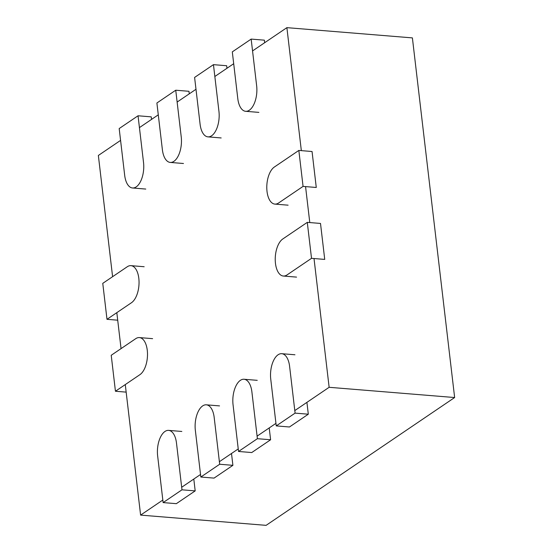 <?xml version="1.0" encoding="UTF-8"?>
<svg xmlns="http://www.w3.org/2000/svg" width="553" height="553" viewBox="0 0 553 553"><rect width="100%" height="100%" fill="white"/><g stroke="black" fill="none" stroke-linecap="round" stroke-linejoin="round"><path stroke-width="0.83" d="M162.824 500.043L140.607 515.106L266.111 525.35L454.642 397.538L412.393 37.894L286.889 27.65L301.337 150.637M181.681 487.262L200.532 474.481M219.389 461.7L238.239 448.925M257.09 436.144L275.947 423.363M294.797 410.582L329.139 387.3L454.642 397.538M140.607 515.106L125.275 384.584M121.052 348.618L116.821 312.652M112.598 276.687L98.358 155.462L120.575 140.393M329.139 387.3L314.014 258.534M309.784 222.569L305.56 186.603M139.432 127.612L158.282 114.83M177.14 102.056L195.99 89.275M214.841 76.494L233.698 63.713M252.548 50.931L286.889 27.65M294.943 354.77L281.733 353.692A19.134 9.567 94.7 0 0 270.749 379.151L276.244 425.907L289.454 426.985L308.311 414.204L306.915 402.363M281.733 353.692A19.134 9.567 94.7 0 1 289.606 366.369L295.095 413.126L308.311 414.204M276.244 425.907L295.095 413.126M251.159 39.09L232.308 51.871L237.797 98.628A19.134 9.567 94.7 0 0 245.67 111.305A19.134 9.567 94.7 0 0 256.654 85.846L251.159 39.09L264.369 40.169L264.666 42.712M257.242 380.333L244.032 379.254A19.134 9.567 94.7 0 0 233.048 404.713L238.537 451.469L251.746 452.548L270.604 439.766L269.214 427.925M244.032 379.254A19.134 9.567 94.7 0 1 251.898 391.932L257.394 438.688L270.604 439.766M238.537 451.469L257.394 438.688M213.451 64.653L194.601 77.434L200.089 124.183A19.134 9.567 94.7 0 0 207.963 136.868A19.134 9.567 94.7 0 0 218.947 111.409L213.451 64.653L226.661 65.731L226.965 68.275M219.534 405.895L206.324 404.817A19.134 9.567 94.7 0 0 195.34 430.275L200.836 477.032L214.046 478.11L232.896 465.329L231.507 453.488M206.324 404.817A19.134 9.567 94.7 0 1 214.191 417.494L219.686 464.25L232.896 465.329M200.836 477.032L219.686 464.25M175.743 90.215L156.893 102.996L162.388 149.745A19.134 9.567 94.7 0 0 170.255 162.423A19.134 9.567 94.7 0 0 181.239 136.964L175.743 90.215L188.96 91.293L189.257 93.837M181.826 431.458L168.617 430.379A19.134 9.567 94.7 0 0 157.633 455.838L163.128 502.594L176.338 503.672L195.188 490.891L193.799 479.05M168.617 430.379A19.134 9.567 94.7 0 1 176.49 443.057L181.978 489.813L195.188 490.891M163.128 502.594L181.978 489.813M138.043 115.777L119.185 128.559L124.681 175.308A19.134 9.567 94.7 0 0 132.547 187.985A19.134 9.567 94.7 0 0 143.531 162.527L138.043 115.777L151.252 116.856L151.55 119.4M311.519 258.327L324.729 259.405L320.505 223.44L307.288 222.361L282.783 238.979A19.134 9.567 94.7 0 0 275.235 259.82A19.134 9.567 94.7 0 0 283.336 276.03A19.134 9.567 94.7 0 0 287.007 274.945L311.519 258.327L307.288 222.361M152.607 338.657L139.397 337.586A19.134 9.567 94.7 0 0 135.727 338.671L111.222 355.282L115.446 391.248L126.16 392.125M139.397 337.586A19.134 9.567 94.7 0 1 147.499 353.796A19.134 9.567 94.7 0 1 139.95 374.637L115.446 391.248M303.065 186.396L316.275 187.474L312.051 151.508L298.841 150.43L274.329 167.047A19.134 9.567 94.7 0 0 266.788 187.889A19.134 9.567 94.7 0 0 274.889 204.098A19.134 9.567 94.7 0 0 278.56 203.013L303.065 186.396L298.841 150.43M144.16 266.733L130.943 265.654A19.134 9.567 94.7 0 0 127.28 266.74L102.768 283.35L106.992 319.316L117.713 320.194M130.943 265.654A19.134 9.567 94.7 0 1 139.045 281.864A19.134 9.567 94.7 0 1 131.503 302.705L106.992 319.316M258.88 112.383L245.67 111.305M221.172 137.946L207.963 136.868M183.465 163.501L170.255 162.423M145.764 189.064L132.547 187.985M296.546 277.108L283.336 276.03M288.099 205.177L274.889 204.098"/></g></svg>
